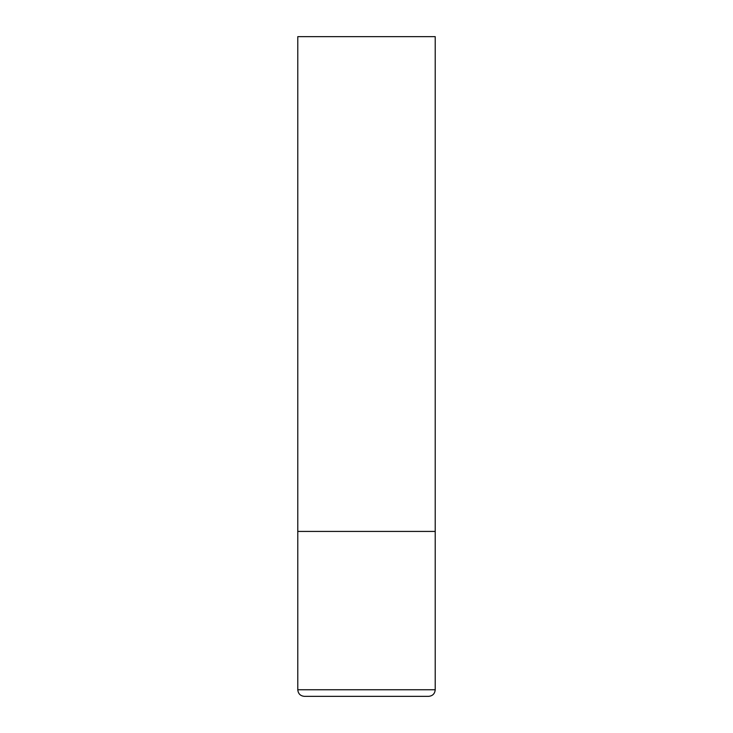 <?xml version="1.0" encoding="UTF-8"?>
<svg xmlns="http://www.w3.org/2000/svg" width="733" height="733" viewBox="0 0 733 733"><rect width="100%" height="100%" fill="white"/><g stroke="black" fill="none" stroke-linecap="round" stroke-linejoin="round"><path stroke-width="0.55" stroke-dasharray="3.67 2.75" d="M366.5 531.425L435.219 531.425L366.5 531.425M304.378 696.35L428.622 696.35M435.219 36.65L297.781 36.65M297.781 689.753L435.219 689.753"/><path stroke-width="1.1" d="M435.219 689.753L435.219 531.425L297.781 531.425L435.219 531.425L435.219 36.65L297.781 36.65L297.781 689.753C298.175 693.757 300.374 695.956 304.378 696.35L428.622 696.35C432.626 695.956 434.825 693.757 435.219 689.753L297.781 689.753"/></g></svg>
